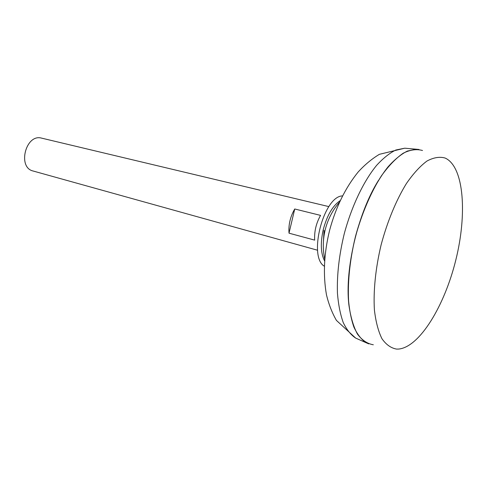 <?xml version="1.0" encoding="UTF-8"?>
<svg xmlns="http://www.w3.org/2000/svg" width="487" height="487" viewBox="0 0 487 487"><rect width="100%" height="100%" fill="white"/><g stroke="black" fill="none" stroke-linecap="round" stroke-linejoin="round"><path stroke-width="0.73" d="M41.772 138.174L41.547 138.119C25.781 133.566 17.124 167.558 33.165 171.022L317.603 250.245M398.786 349.051C419.8 346.854 444.582 305.647 455.795 260.095C467.179 214.584 464.141 167.838 445.879 158.403L445.051 158.025C439.603 156.497 433.582 157.496 426.989 161.027C420.19 166.061 413.341 173.542 406.456 183.471C396.308 199.913 387.384 221.408 381.151 244.718C375.556 268.167 373.237 291.11 374.412 310.055C375.806 321.816 378.326 331.379 381.972 338.745C386.154 344.68 391.037 348.132 396.613 349.094L398.786 349.051M324.044 230.333L323.435 241.29L324.044 230.333M418.972 149.466L416.178 149.205L407.357 151.067C401.087 154.239 394.671 159.474 388.109 166.773C375.051 182.954 362.955 208.533 355.407 236.737C350.171 258.414 347.797 278.607 348.284 297.32C349.149 308.886 351.024 318.821 353.909 327.118C357.288 334.326 361.378 339.536 366.175 342.757L368.744 343.877M378.49 180.373C357.994 212.825 344.674 268.934 348.844 304.661M422.515 150.495C416.653 148.833 410.206 149.74 403.175 153.222C395.949 158.251 388.699 165.775 381.437 175.807C370.771 192.444 361.482 214.28 355.12 238.021C349.447 261.909 347.298 285.327 348.856 304.685C350.537 316.714 353.392 326.509 357.428 334.064C362.018 340.169 367.314 343.743 373.322 344.778M314.681 240.121L289.01 233.176C288.395 224.677 290.307 216.618 294.738 208.99L320.562 215.388C316.148 223.216 314.188 231.465 314.681 240.121M289.01 233.176L294.738 208.99M340.145 200.656C332.615 205.806 326.96 215.552 323.191 229.876C320.306 243.153 320.769 253.502 324.579 260.916M342.464 195.902C323.624 196.243 307.985 256.771 324.299 266.194M407.339 148.425L404.721 148.2L395.858 150.008C389.57 153.107 383.159 158.226 376.615 165.361C363.6 181.194 351.626 206.232 344.23 233.851C339.11 255.078 336.846 274.887 337.442 293.259C338.38 304.631 340.316 314.401 343.256 322.589C346.689 329.705 350.829 334.867 355.668 338.088L358.067 339.153M41.663 138.144L328.877 206.61M339.402 202.269C332.292 210.573 327.483 220.063 324.981 230.722C322.844 240.188 322.753 249.661 324.707 259.145M416.178 149.205L404.721 148.2L379.379 154.324C371.818 158.896 364.751 164.776 358.182 171.966C345.344 187.866 335.841 207.231 329.669 230.053C324.001 253.009 322.93 274.558 326.448 294.69C328.707 304.168 332.037 312.739 336.432 320.409L355.668 338.088L366.175 342.757"/></g></svg>
